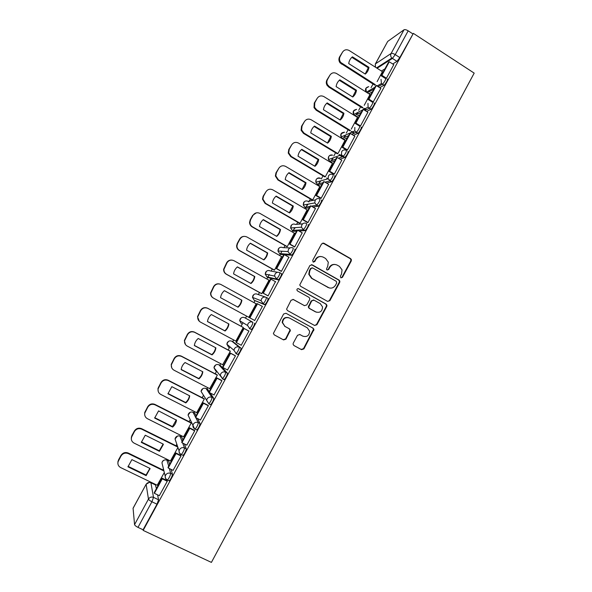 <?xml version="1.0" encoding="UTF-8"?>
<svg xmlns="http://www.w3.org/2000/svg" width="592" height="592" viewBox="0 0 592 592"><rect width="100%" height="100%" fill="white"/><g stroke="black" fill="none" stroke-linecap="round" stroke-linejoin="round"><path stroke-width="0.89" d="M340.837 277.826L342.45 277.337L351.256 260.998L351.404 259.629L350.612 258.615L323.92 243.238L321.589 243.919L312.672 260.376L313.131 262.064L314.774 261.575L315.928 259.444C317.845 256.602 320.339 255.862 323.395 257.224L325.637 258.504L328.301 262.182L327.731 266.178L326.458 269.16L327.043 269.974L328.671 269.486L329.818 267.362C331.72 264.535 334.191 263.788 337.233 265.135L339.453 266.407L342.043 269.863L341.525 274.037L340.385 276.161L340.837 277.826M340.985 277.892L341.969 277.256L350.753 260.954L350.901 259.592L350.109 258.578L322.877 243.023M313.383 262.167L315.928 259.444M327.235 270.063L328.205 269.427L329.352 267.31L329.818 267.362M169.682 464.283L168.565 460.902M182.921 439.967L181.64 436.963M196.107 415.739L194.672 413.112M209.25 391.601L207.659 389.351M223.539 379.154L224.287 379.546C226.218 377.267 227.254 375.143 227.409 373.167L220.601 365.671M235.86 353.661L237.903 354.475C239.871 352.151 240.914 350.042 241.018 348.14L233.492 342.087M295.179 227.639L294.742 228.394M307.995 204.173L307.278 205.38M320.731 180.878L319.761 182.454M333.355 157.768L332.208 159.611M345.832 134.887L344.603 136.848M358.138 112.265L356.954 114.167M370.259 89.94L369.267 91.568M293.269 343.153L293.062 344.181L293.935 345.536L301.543 349.657L303.888 348.91L313.975 329.441L313.116 328.19L285.988 313.272L283.62 313.997L273.386 333.429L274.281 334.88L283.568 339.912L285.929 339.172L290.413 330.255L289.525 328.886L284.937 326.384L282.562 322.625C283.161 318.385 285.462 316.846 289.466 318.022L307.337 327.835L309.646 331.246C309.253 335.649 306.989 337.285 302.845 336.16L299.87 334.539L297.524 335.272L293.269 343.153M143.16 530.395L413.357 33.374L474.185 73.119L211.411 562.4L143.16 530.395L143.079 529.773L137.98 527.376C135.968 526.362 134.828 525.437 134.562 524.608L133.074 508.217L146.172 484.197L133.037 508.395M327.561 301.38L329.885 300.669L339.69 282.458L339.86 281.178L339.046 280.075L312.221 264.839L309.875 265.542L299.73 284.974L300.603 286.284L327.561 301.38M326.754 306.464L316.905 324.742L314.581 325.474L287.468 310.534L286.58 309.15L291.064 300.248L293.425 299.53L304.443 305.642L306.789 304.924L309.601 299.715L309.801 298.59L308.943 297.325L297.495 290.938L296.881 290.006C296.999 288.859 297.598 288.445 298.671 288.755L326.103 304.088L326.947 305.272L326.754 306.464L326.303 306.33L316.476 324.571L316.905 324.742M155.43 484.937L156.392 488.696M157.605 494.868L158.567 499.789L153.513 497.361L151.915 501.764L137.98 527.376M373.019 84.027L371.051 87.653M369.008 91.405L368.638 92.078M360.587 106.856L358.678 110.356M356.695 114.004L356.199 114.907M348.111 129.766L346.268 133.141M344.344 136.685L343.723 137.825M335.583 152.766L333.814 156.007M331.942 159.448L331.194 160.824M330.691 161.749L330.417 162.252M323.017 175.839L321.315 178.954M319.502 182.299L318.622 183.912M318.193 184.697L317.793 185.429M310.4 199.008L309.239 201.132M309.002 201.569L308.78 201.983M307.011 205.224L305.997 207.082M305.65 207.725L305.124 208.695M297.739 222.252L296.585 224.361M294.476 228.238L293.336 230.332M293.055 230.843L292.404 232.042M285.026 245.591L283.886 247.678M281.896 251.334L280.623 253.672M280.416 254.049L279.646 255.47M272.268 269.012L271.136 271.084M269.271 274.518L267.865 277.1M267.732 277.337L266.829 278.995M259.466 292.515L258.341 294.579M255.004 300.706L253.975 302.601M246.62 316.113L245.51 318.141M243.009 322.736L241.085 326.273M233.685 339.852L232.7 341.665M229.896 346.816L228.164 349.99M220.705 363.688L219.839 365.271M216.716 371.006L215.199 373.796M207.674 387.612L206.934 388.974M203.478 395.308L202.183 397.691M194.59 411.625L193.976 412.757M190.187 419.721L189.114 421.682M181.463 435.727L180.974 436.63M176.83 444.229L176.002 445.754M168.291 459.925L167.921 460.591M163.422 468.849L162.844 469.922M155.06 484.204L154.823 484.641M413.357 33.374L399.807 57.565L396.995 61.346L392.74 63.988M384.955 68.827L381.433 71.018M404.01 29.785L387.701 41.425L375.476 63.84L391.105 53.495L404.01 29.785C404.928 29.378 406.319 29.726 408.177 30.836L395.234 54.619L392.429 58.416L377.097 68.258M412.728 33.803L408.177 30.836M375.506 67.251L375.321 64.01L387.701 41.425M372.923 102.394L380.848 88.415M364.228 105.317L369.993 94.476M359.795 126.318L360.461 126.015L367.876 112.258M351.278 129.093L357.516 117.386M346.757 150.139L347.408 150.013L354.845 136.197M338.291 152.951L344.988 140.378M333.688 174.166L334.31 174.1L341.769 160.225M324.727 176.86L325.334 176.749L332.415 163.459M320.575 198.276L321.16 198.276L328.634 184.349M312.694 199.97L319.791 186.613M307.411 222.481L307.966 222.548L315.447 208.554M299.471 223.258L300.003 223.28L307.115 209.857M294.194 246.783L294.712 246.908L302.194 232.848M286.772 246.583L287.268 246.672L294.387 233.174M280.926 271.173L281.407 271.365L288.874 257.224M274.022 269.989L274.481 270.152L281.585 256.573M267.606 295.66L268.058 295.919L275.443 281.666M261.227 293.491L261.649 293.721L269.057 280.112L268.679 280.023M254.242 320.242L254.656 320.568L262.397 306.338L261.908 306.131L262.367 306.382M248.388 317.075L248.773 317.379L256.203 303.718L255.759 303.533L256.181 303.763M240.789 344.988L241.196 345.314L248.966 331.024L248.477 330.824M243.268 327.487L207.896 308.41C204.973 307.189 202.605 307.907 200.792 310.548L197.743 316.846C197.55 319.147 198.438 320.894 200.407 322.078L235.845 341.118L243.305 327.413L242.861 327.228M227.506 369.948L235.49 355.807L235.039 355.54M222.644 364.709L230.362 351.189L229.948 350.938M214.015 394.931L221.956 380.686L221.541 380.36M209.701 388.663L217.368 375.062L216.99 374.736M200.444 419.98L208.377 405.668L207.992 405.268M196.67 412.683L204.321 399.023L203.988 398.623M186.798 445.125L194.738 430.739L194.398 430.273M183.572 436.785L191.231 423.073M173.093 470.359L181.048 455.914L180.738 455.374M170.422 460.968L177.933 447.485M159.329 495.696L167.307 481.185L167.033 480.578M171.095 469.382L172.442 474.266C172.094 476.545 171.036 478.743 169.282 480.859L168.853 480.652M184.423 443.941L186.265 448.84C185.962 451.045 184.911 453.228 183.12 455.374L182.654 455.144M197.499 418.485L200.037 423.517C199.785 425.648 198.734 427.809 196.899 429.992L196.389 429.74M210.138 392.925L213.749 398.29C213.549 400.347 212.506 402.486 210.619 404.721L210.027 404.417M244.711 317.712L252.858 322.277C252.791 324.098 251.748 326.199 249.735 328.567L247.537 325.474L247.989 323.772C249.232 321.944 250.853 321.441 252.858 322.277L244.711 317.712C242.816 316.92 241.277 317.386 240.108 319.118L239.679 320.716L241.425 323.735M266.407 297.458L268.08 298.375C268.065 300.129 267.029 302.209 264.957 304.628L254.183 300.255L252.473 297.369L252.895 295.645C254.064 293.928 255.596 293.462 257.476 294.268L265.312 297.058M279.905 272.734L281.526 273.645C281.563 275.317 280.527 277.389 278.403 279.861L268.553 277.789L266.881 276.856M294.927 249.003C295.016 250.601 293.965 252.658 291.797 255.189L284.53 254.767M283.768 254.708L281.23 254.508L279.535 253.546M308.269 224.457C308.41 225.981 307.359 228.031 305.132 230.621L299.056 231.043M296.585 231.169L293.869 231.309L292.145 230.318M321.567 200.007C321.752 201.45 320.701 203.5 318.415 206.149L312.99 207.119M309.35 207.718L306.449 208.199L304.71 207.178M334.813 175.646C335.042 177.023 333.984 179.058 331.638 181.774L326.629 183.15M322.063 184.356L318.992 185.17L317.223 184.112M348 151.389C348.281 152.684 347.215 154.719 344.818 157.494L340.067 159.204M334.739 161.083L331.49 162.223L329.7 161.142M361.142 127.213C362.496 126.481 359.374 132.423 357.938 133.311L353.38 135.302M347.363 137.892L343.937 139.364L342.132 138.247M374.233 103.141C375.668 102.275 372.472 108.321 371.006 109.231L366.581 111.459M359.943 114.781L356.34 116.587L354.719 115.655M387.279 79.158C388.796 78.166 385.51 84.316 384.03 85.241L379.701 87.683M372.472 91.76L368.89 93.78M386.406 78.299L393.776 64.654M377.119 81.629L382.432 71.654M157.22 485.248L164.317 472.505M249.38 328.664L251.459 329.5C253.48 327.132 254.516 325.038 254.575 323.21M143.079 529.773L156.991 504.192L158.567 499.789M334.917 264.446C332.504 264.217 330.654 265.172 329.352 267.31M320.916 256.521C318.555 256.366 316.75 257.328 315.492 259.407M327.709 301.454L329.418 300.544L339.209 282.369L339.379 281.096L338.565 279.994L311.37 264.624M336.707 282.976L336.256 281.311L312.694 267.947L311.052 268.442L309.838 270.692L309.202 274.348L311.954 278.373L328.086 287.475C331.135 288.8 333.607 288.045 335.501 285.211L336.707 282.976M312.051 267.799L311.052 268.442M329.352 287.986L311.525 278.292L308.78 274.274L309.416 270.625L310.63 268.383M314.537 325.452L316.476 324.571M304.532 305.687L292.922 299.345M326.303 306.33L326.488 305.139L325.652 303.955L298.183 288.607M315.81 311.947C320.043 313.087 322.292 311.392 322.544 306.878L320.279 303.652L314.041 300.174L311.703 300.891L308.691 307.204L309.557 308.476L316.306 312.191M313.471 299.981L311.703 300.891M315.373 311.799L309.135 308.336L308.269 307.07L311.281 300.766M302.801 336.138L299.633 334.428M288.866 317.749C284.944 316.779 282.724 318.348 282.199 322.455L284.937 326.384M274.148 334.798L283.198 339.704L285.559 338.964L290.028 330.07L289.148 328.708L284.567 326.207M293.81 345.454L301.143 349.428L303.481 348.688L313.545 329.263L312.687 328.005L285.988 313.272M374.743 85.115L340.082 62.878C338.735 60.976 338.557 59.008 339.542 56.965L342.487 52.207C344.218 49.691 346.468 49.129 349.221 50.527L382.521 71.713M365.19 74.015L368.305 67.777L351.84 57.328M385.755 78.684L381.174 75.776L381.899 75.339L389.284 61.775L393.813 64.683M381.899 75.339L386.45 78.225M381.174 75.776L388.537 62.256L389.284 61.775M375.424 84.715L340.681 62.419C339.334 60.51 339.157 58.534 340.141 56.484L342.487 52.207M376.497 85.396L378.325 86.543M368.971 67.333L352.425 56.825C350.346 58.549 349.11 60.806 348.718 63.596L365.286 74.081C367.351 72.357 368.572 70.108 368.971 67.333L368.305 67.777M365.745 110.068L363.525 108.684M362.319 107.936L328.826 87.105L326.999 85.196C326.081 83.435 326.059 81.696 326.925 79.972L329.848 75.258C331.587 72.735 333.844 72.157 336.611 73.541L370.089 94.542M352.654 96.933L355.836 90.628L339.305 80.283M372.842 102.438L368.231 99.552L368.927 99.175L376.334 85.566L380.893 88.437M368.927 99.175L373.5 102.039M368.231 99.552L375.624 85.981L376.334 85.566M362.97 107.596L329.396 86.706L327.568 84.789C326.651 83.028 326.621 81.282 327.487 79.557L329.848 75.258M364.176 108.343L366.404 109.727M356.473 90.236L339.83 79.824C337.751 81.563 336.508 83.827 336.108 86.617L352.773 97.007C354.845 95.275 356.073 93.018 356.473 90.236L355.836 90.628M353.949 133.348L351.219 131.676M349.857 130.839L316.172 110.193L314.026 107.648L314.256 103.067L317.157 98.398C318.903 95.86 321.167 95.275 323.957 96.637L357.62 117.453M340.074 119.939L343.316 113.553L326.717 103.319M359.884 126.281L355.237 123.417L355.903 123.106L363.34 109.439L367.921 112.288M355.903 123.106L360.498 125.941M355.237 123.417L362.659 109.794L363.34 109.439M350.479 130.558L316.713 109.853L314.559 107.3L314.789 102.712L317.157 98.398M351.84 131.394L354.586 133.074M343.922 113.227L327.198 102.904C325.104 104.651 323.854 106.93 323.461 109.727L340.215 120.021C342.294 118.274 343.53 116.01 343.922 113.227L343.316 113.553M342.317 156.836L338.92 154.778M337.351 153.831L303.474 133.363L301.113 130.27L301.543 126.244L304.414 121.619C306.168 119.073 308.447 118.467 311.251 119.821L345.099 140.445M327.45 143.027L330.758 136.574L314.086 126.436M346.875 150.213L342.198 147.378L342.827 147.127L350.294 133.407L354.904 136.234M342.827 147.127L347.452 149.931M342.198 147.378L349.643 133.696L350.294 133.407M337.936 153.602L303.977 133.082L301.617 129.981L302.046 125.948L304.414 121.619M339.512 154.556L342.923 156.614M331.335 136.301L314.515 126.074C312.406 127.835 311.163 130.114 310.763 132.919L327.613 143.123C329.7 141.362 330.935 139.09 331.335 136.301L330.758 136.574M328.175 178.917L326.643 178M324.801 176.904L290.724 156.621L288.237 153.069L288.778 149.51L291.634 144.929C293.395 142.369 295.682 141.754 298.501 143.086L332.534 163.525M314.774 166.197L318.156 159.67L301.409 149.643M333.821 174.24L329.108 171.421L329.7 171.236L337.196 157.472L341.836 160.269M329.7 171.236L334.354 174.018M329.108 171.421L336.582 157.694L337.196 157.472M325.341 176.734L291.205 156.399L288.711 152.84L289.251 149.273L291.634 144.929M318.696 159.463L301.779 149.325C299.67 151.101 298.412 153.387 298.02 156.199L314.959 166.308C317.053 164.532 318.304 162.252 318.696 159.463L318.156 159.67M312.206 200.066L277.929 179.961L275.369 176.031L275.968 172.864L278.795 168.328C280.564 165.753 282.865 165.124 285.699 166.441L319.924 186.687M302.053 189.455L305.502 182.854L288.689 172.931M320.723 198.364L315.965 195.567L316.528 195.441L324.046 181.626L328.715 184.393M316.528 195.441L321.204 198.194M315.965 195.567L323.469 181.781L324.046 181.626M312.709 199.941L278.373 179.805L275.805 175.861L276.405 172.686L278.795 168.328M306.012 182.706L289.007 172.664C286.883 174.448 285.625 176.749 285.226 179.561L302.26 189.573C304.369 187.79 305.62 185.496 306.012 182.706L305.502 182.854M299.574 223.317L265.09 203.396L262.478 199.141L263.114 196.3L265.919 191.808C267.695 189.225 270.004 188.582 272.853 189.884L307.263 209.938M289.288 212.794L292.803 206.127L275.916 196.307M307.581 222.585L302.771 219.795L303.296 219.743L310.852 205.868L315.543 208.606M303.296 219.743L308.003 222.466M302.771 219.795L310.304 205.964L310.852 205.868M300.018 223.243L265.505 203.293L262.885 199.03L263.521 196.181L265.919 191.808M293.277 206.031L276.175 196.085C274.044 197.891 272.786 200.2 272.387 203.012L289.518 212.928C291.634 211.129 292.885 208.828 293.277 206.031L292.803 206.127M286.913 246.664L252.199 226.914C250.534 225.878 249.654 224.375 249.565 222.392L250.209 219.824L252.614 215.444L256.299 212.861M276.471 236.23C278.484 234.432 279.676 232.182 280.053 229.481L263.1 219.773M294.402 246.901L289.532 244.126L290.021 244.133L297.606 230.207L302.32 232.922M290.021 244.133L294.757 246.834M289.532 244.126L297.095 230.236L297.606 230.207M287.29 246.627L252.577 226.877C250.904 225.841 250.024 224.331 249.935 222.348L250.579 219.773L252.991 215.377C254.775 212.787 257.098 212.128 259.955 213.409L294.557 233.278M280.504 229.452L263.307 219.602C261.168 221.415 259.895 223.732 259.503 226.551L276.723 236.371C278.847 234.558 280.105 232.249 280.504 229.452L280.053 229.481M274.237 270.115L239.264 250.512C237.51 249.439 236.622 247.856 236.615 245.776L237.259 243.438L239.671 239.042C240.685 237.333 242.18 236.445 244.156 236.378M263.603 259.747C265.66 257.927 266.881 255.655 267.258 252.925L250.238 243.319M281.207 271.336L276.235 268.546L276.693 268.62L284.301 254.634L289.051 257.328M276.693 268.62L281.452 271.291M276.235 268.546L283.827 254.597L284.301 254.634M274.51 270.1L239.612 250.542C237.851 249.461 236.963 247.878 236.955 245.791L237.599 243.445L240.012 239.035C241.802 236.43 244.141 235.757 247.019 237.029L281.807 256.699M267.673 252.954L250.386 243.201C248.233 245.029 246.96 247.352 246.568 250.172L263.884 259.903C266.015 258.075 267.281 255.759 267.673 252.954L267.258 252.925M261.649 293.721L226.285 274.207C224.449 273.09 223.561 271.447 223.621 269.286L226.677 262.73C227.95 260.68 229.777 259.814 232.145 260.125M250.69 283.346C252.791 281.518 254.035 279.217 254.419 276.449L237.333 266.962M268.065 295.911L262.892 293.055L263.314 293.203L270.951 279.165L275.724 281.822M263.314 293.203L268.102 295.845M262.892 293.055L270.514 279.061L270.951 279.165M261.686 293.654L226.595 274.296C224.753 273.178 223.865 271.528 223.924 269.36L226.988 262.789C228.786 260.162 231.132 259.481 234.025 260.732L269.005 280.208M254.804 276.545L237.414 266.888C235.253 268.731 233.981 271.062 233.581 273.889L251.001 283.516C253.139 281.674 254.405 279.35 254.804 276.545L254.419 276.449M256.166 303.8L220.986 284.523C218.078 283.294 215.717 283.99 213.912 286.624L210.856 293.047C210.73 295.29 211.618 296.984 213.527 298.139L248.81 317.305L213.246 297.991C211.344 296.836 210.456 295.149 210.589 292.914L213.638 286.498C215.259 284.056 217.449 283.287 220.209 284.182M237.732 307.041C239.871 305.191 241.136 302.867 241.529 300.07L224.375 290.687M249.883 317.874L254.693 320.487L249.498 317.667L249.883 317.874L257.55 303.785L262.352 306.419M249.498 317.667L257.143 303.615L257.55 303.785M241.884 300.218L224.398 290.665C222.229 292.522 220.949 294.86 220.55 297.695L238.058 307.218C240.211 305.368 241.484 303.03 241.884 300.218L241.529 300.07M199.319 321.293L197.506 316.646L200.547 310.363C202.353 307.729 204.714 307.019 207.637 308.232L243.282 327.457M207.481 321.515L224.775 330.78C226.914 328.923 228.186 326.606 228.593 323.817M248.943 331.076L243.726 328.264L236.053 342.368L236.4 342.65L244.096 328.501L248.921 331.106M236.4 342.65L241.24 345.232M243.726 328.264L244.096 328.501M207.474 321.582L225.078 331.009C227.239 329.145 228.519 326.799 228.912 323.987L211.329 314.53C209.154 316.402 207.866 318.748 207.474 321.582M185.429 344.5L184.371 340.496L187.412 334.317C189.225 331.668 191.593 330.943 194.531 332.142L230.258 351.1M194.361 345.417L211.773 354.593C213.904 352.751 215.177 350.449 215.592 347.682M235.416 355.748L230.258 353.01L222.548 367.173L222.858 367.514L230.591 353.313L235.446 355.888M222.858 367.514L227.735 370.074M222.918 364.857L187.242 346.098C185.222 344.892 184.334 343.116 184.578 340.755L187.62 334.561C189.44 331.905 191.815 331.18 194.761 332.378L230.325 351.256M194.339 345.565L212.047 354.897C214.215 353.01 215.503 350.664 215.895 347.844L198.216 338.483C196.048 340.348 194.761 342.679 194.354 345.484L194.339 345.565M171.739 367.817L171.192 364.443L174.218 358.36C176.046 355.696 178.429 354.956 181.381 356.14L217.175 374.832M181.189 369.415L198.727 378.503C200.843 376.667 202.124 374.381 202.553 371.643M221.793 380.486L216.731 377.851L208.998 392.067L209.272 392.481L217.035 378.221L221.911 380.767M209.272 392.481L214.171 395.005M216.731 377.851L217.035 378.221M209.901 388.766L174.026 370.215C171.954 368.986 171.066 367.173 171.362 364.768L174.396 358.671C176.224 355.999 178.614 355.259 181.574 356.443L217.338 375.113M181.159 369.637L198.964 378.865C201.147 376.971 202.434 374.61 202.827 371.783L185.052 362.526C182.95 364.339 181.663 366.603 181.211 369.304L181.159 369.637M158.197 391.319L157.968 388.5L160.987 382.491C162.815 379.82 165.212 379.065 168.18 380.227L204.114 398.69M167.973 393.495L185.629 402.501C187.738 400.666 189.011 398.401 189.455 395.693M208.192 405.365L203.16 402.789L195.39 417.057L195.634 417.538L203.419 403.233L208.332 405.749M195.634 417.538L200.555 420.039M203.16 402.789L203.419 403.233M196.84 412.765L160.765 394.42C158.641 393.177 157.753 391.334 158.101 388.892L161.128 382.869C162.955 380.19 165.36 379.428 168.335 380.597L204.299 399.067M167.936 393.798L185.836 402.923C188.019 401.021 189.307 398.668 189.706 395.856L171.835 386.665L167.936 393.798M185.836 402.923L185.629 402.501M144.729 415.036L144.685 412.654L147.697 406.719C149.532 404.033 151.944 403.263 154.926 404.41L191.031 422.644M154.704 417.671L172.487 426.588L176.312 419.832M194.561 430.354L189.529 427.824L181.729 442.15L181.936 442.698L189.758 428.334L194.694 430.821M181.936 442.698L186.887 445.169M189.529 427.824L189.758 428.334M183.72 436.859L147.445 418.714C145.284 417.464 144.396 415.599 144.781 413.112L147.8 407.155C149.643 404.462 152.063 403.692 155.052 404.839L191.209 423.102M154.653 418.056L172.657 427.076C174.781 425.219 176.068 422.932 176.512 420.202L158.575 410.892L154.653 418.056M172.657 427.076L172.487 426.588M131.291 438.946L131.875 435.564L134.362 431.035C136.204 428.334 138.624 427.55 141.621 428.682L177.622 446.553M141.392 441.943L159.292 450.764L163.126 444.059L163.266 444.622L163.333 444.163L145.262 435.209L141.325 442.402L159.426 451.319L163.266 444.622M180.893 455.448L175.854 452.954L168.024 467.34L168.187 467.961L176.039 453.539L181.004 455.995M168.187 467.961L173.167 470.396M175.854 452.954L176.039 453.539M170.555 461.035L134.081 443.105C131.875 441.847 130.987 439.952 131.417 437.436L134.428 431.538C136.278 428.83 138.706 428.046 141.71 429.178L177.807 447.101M159.426 451.319L159.292 450.764M117.845 463.04L118.474 459.984L120.968 455.44C122.825 452.732 125.252 451.933 128.272 453.043L163.799 470.388M128.027 466.304L146.046 475.028L149.88 468.376M167.173 480.645L162.112 478.188L154.253 492.625L154.386 493.321L162.267 478.839L167.262 481.266M154.386 493.321L159.396 495.726M162.112 478.188L162.267 478.839M157.346 485.307L120.664 467.584C118.422 466.318 117.534 464.409 118 461.856L121.005 456.01C122.862 453.294 125.304 452.495 128.323 453.605L163.947 470.988M127.946 466.836L146.15 475.65L150.065 468.464L131.898 459.621L127.946 466.836M146.15 475.65L146.046 475.028M341.969 277.256L342.45 277.337M314.337 261.531L314.774 261.575M328.205 269.427L328.671 269.486M166.87 460.08L168.69 466.104M168.779 461.013L167.099 460.184C165.138 459.459 163.562 459.984 162.356 461.76L161.971 462.885L162.585 465.393M179.961 436.134L182.099 441.477M181.825 437.051L180.153 436.215C178.207 435.483 176.638 435.993 175.432 437.769L175.04 438.946L176.002 441.787M193.007 412.269L195.449 416.946M194.82 413.186L193.162 412.343C191.223 411.595 189.662 412.099 188.463 413.86L188.064 415.103L189.521 418.278M206.001 388.493L212.003 397.395C211.788 399.445 210.745 401.583 208.865 403.818L206.623 400.384L207.059 398.986C208.317 397.121 209.968 396.596 212.003 397.395L213.749 398.29M207.77 389.403L206.12 388.552C204.196 387.79 202.634 388.285 201.45 390.039L201.036 391.364L202.782 394.176M218.951 364.813L225.67 372.257C225.508 374.233 224.464 376.357 222.548 378.636L220.313 375.306L220.757 373.818C222.007 371.961 223.65 371.443 225.67 372.257L227.409 373.167M220.675 365.715L219.025 364.85C217.116 364.08 215.562 364.568 214.378 366.315L213.964 367.713L215.725 370.918L215.814 369.933M231.849 341.214L239.294 347.215C239.175 349.117 238.132 351.226 236.164 353.55L233.951 350.331L234.395 348.747C235.646 346.905 237.281 346.394 239.294 347.215L241.018 348.14M233.529 342.109L231.894 341.236C229.992 340.452 228.445 340.933 227.269 342.672L226.847 344.167L228.601 347.282M155.681 485.055L150.916 482.754L153.513 497.361C151.426 496.614 149.746 497.191 148.459 499.086L146.143 484.36C147.356 482.576 148.947 482.036 150.916 482.754L150.664 482.643M134.562 524.608L148.459 499.086C148.762 499.848 149.917 500.743 151.915 501.764L156.991 504.192M396.943 61.376L391.86 58.038L396.995 61.346M169.349 468.531L170.666 473.393C170.304 475.672 169.245 477.877 167.492 479.986L167.07 479.779M172.442 474.266L170.666 473.393C168.594 472.631 166.922 473.193 165.642 475.08L165.235 476.271C165.161 477.988 165.915 479.224 167.492 479.986L169.282 480.859M182.691 443.075L184.497 447.959C184.186 450.164 183.135 452.34 181.344 454.493L180.886 454.264M186.265 448.84L184.497 447.959C182.44 447.182 180.775 447.737 179.502 449.617L179.08 450.867C179.043 452.54 179.798 453.746 181.344 454.493L183.12 455.374M195.782 417.619L198.276 422.629C198.017 424.753 196.966 426.913 195.131 429.104L194.62 428.845M200.037 423.517L198.276 422.629C196.226 421.837 194.568 422.377 193.303 424.249L192.881 425.574C192.874 427.195 193.628 428.371 195.131 429.104L196.899 429.992M223.917 379.598L222.274 378.747M264.624 304.739L254.205 300.27M278.085 279.979L276.383 279.024L266.94 276.893L265.223 274.126L265.638 272.268C266.807 270.551 268.324 270.1 270.204 270.914L277.626 272.283M291.493 255.307L289.806 254.353L279.631 253.598L277.937 250.986L278.336 248.966C279.498 247.264 281.015 246.82 282.872 247.641L290.05 247.915M304.858 230.739L303.171 229.77L292.27 230.399L290.613 227.964L290.99 225.759C292.145 224.057 293.654 223.628 295.504 224.457L302.66 223.828M318.163 206.268L316.491 205.283L311.355 206.164M310.075 206.386L304.865 207.274L303.259 205.047L303.592 202.627C304.747 200.94 306.242 200.518 308.092 201.361L315.447 199.904M331.416 181.885L329.759 180.893L324.993 182.188M322.951 182.736L317.416 184.238L315.876 182.247L316.15 179.591C317.268 177.933 318.733 177.504 320.538 178.296M344.625 157.598L342.968 156.599L338.446 158.227M335.768 159.181L329.922 161.283L328.486 159.566L328.664 156.628C329.611 155.163 330.906 154.667 332.556 155.141M357.783 133.407L356.132 132.393L351.759 134.31M348.547 135.716L342.376 138.41L341.088 137.004L341.133 133.755L344.588 132.164M370.881 109.305L369.253 108.284L364.975 110.46M361.275 112.332L354.793 115.625L353.705 114.552L353.557 110.963L356.636 109.328M383.942 85.292L382.314 84.264L378.096 86.676M373.952 89.037L367.343 92.818M385.651 78.122C387.168 77.13 383.875 83.287 382.402 84.212L381.448 83.494L381.026 79.321M366.322 92.174L365.937 88.252L368.698 86.617M372.605 102.12C374.033 101.254 370.829 107.3 369.371 108.21L368.106 107.145L367.95 103.341M359.499 126.207C360.846 125.467 357.723 131.409 356.295 132.305L354.778 130.899L354.83 127.458M346.35 150.383C346.623 151.678 345.558 153.713 343.16 156.495L341.458 154.778L341.651 151.67C342.864 149.894 344.426 149.465 346.35 150.383M333.148 174.655C333.37 176.024 332.312 178.066 329.973 180.782L328.138 178.784L328.427 175.972C329.64 174.189 331.217 173.752 333.148 174.655M319.895 199.023C320.072 200.466 319.014 202.516 316.735 205.165L314.789 202.923L315.151 200.37C316.365 198.579 317.948 198.128 319.895 199.023M306.589 223.48C306.715 224.997 305.672 227.054 303.444 229.652L301.417 227.195L301.824 224.856C303.045 223.058 304.636 222.599 306.589 223.48M293.232 248.041C293.314 249.632 292.27 251.696 290.102 254.227L288.015 251.585L288.437 249.447C289.673 247.634 291.271 247.167 293.232 248.041M279.831 272.69C279.861 274.355 278.817 276.434 276.701 278.906L274.57 276.094L275.006 274.126C276.242 272.305 277.848 271.832 279.831 272.69M266.37 297.436C266.348 299.182 265.305 301.261 263.24 303.689L261.079 300.729L261.523 298.901C262.767 297.073 264.38 296.585 266.37 297.436M194.746 429.111L188.064 415.103L190.217 412.269M180.952 454.471C179.561 453.687 178.932 452.488 179.08 450.867L175.04 438.946L177.556 436.023M167.107 479.934C165.679 479.135 165.057 477.914 165.235 476.271L161.971 462.885C162.267 461.205 163.259 460.213 164.961 459.895M399.807 57.565L395.234 54.619C393.369 53.517 391.993 53.139 391.105 53.495C390.35 55.16 390.602 56.669 391.86 58.038L376.542 67.902M323.469 243.231L323.92 243.238M350.109 258.578L350.612 258.615M350.753 260.954L351.256 260.998M311.792 264.787L312.221 264.839M338.565 279.994L339.046 280.075M339.209 282.369L339.69 282.458M329.418 300.544L329.885 300.669M309.416 270.625L309.838 270.692M311.525 278.292L311.954 278.373M327.628 287.379L328.086 287.475M293.04 299.404L293.425 299.53M304.036 305.509L304.443 305.642M298.272 288.659L298.671 288.755M325.652 303.955L326.103 304.088M308.476 305.953L308.891 306.094M309.135 308.336L309.557 308.476M302.438 335.96L302.845 336.16M289.148 328.708L289.525 328.886M289.814 331.091L290.198 331.276M285.559 338.964L285.929 339.172M283.198 339.704L283.568 339.912M312.687 328.005L313.116 328.19M313.346 330.38L313.775 330.565M303.481 348.688L303.888 348.91M301.143 349.428L301.543 349.657M342.035 63.647L341.429 64.099M340.141 56.484L339.542 56.965M329.396 86.706L328.826 87.105M327.487 79.557L326.925 79.972M316.713 109.853L316.172 110.193M314.789 102.712L314.256 103.067M303.977 133.082L303.474 133.363M302.046 125.948L301.543 126.244M291.205 156.399L290.724 156.621M289.251 149.273L288.778 149.51M278.373 179.805L277.929 179.961M276.405 172.686L275.968 172.864M265.505 203.293L265.09 203.396M263.521 196.181L263.114 196.3M252.577 226.877L252.199 226.914M250.579 219.773L250.209 219.824M252.991 215.377L252.614 215.444M168.335 380.597L168.18 380.227M158.649 387.375L158.515 386.99M161.128 382.869L160.987 382.491M155.052 404.839L154.926 404.41M145.321 411.684L145.218 411.233M147.8 407.155L147.697 406.719M141.71 429.178L141.621 428.682M131.935 436.082L131.875 435.564M134.428 431.538L134.362 431.035M128.323 453.605L128.272 453.043M118.504 460.569L118.474 459.984M121.005 456.01L120.968 455.44M384.03 85.241L381.448 83.494L377.06 86.025M374.928 87.253L366.344 92.189M368.468 86.75C365.449 87.623 364.731 89.429 366.315 92.167M371.006 109.231L368.106 107.145L363.473 109.527M357.938 133.311L354.778 130.899L341.088 137.004C340.156 134.073 341.236 132.504 344.337 132.282M344.818 157.494L341.458 154.778L328.486 159.566C327.857 156.525 329.122 155.082 332.304 155.237M331.638 181.774L328.138 178.784L315.876 182.247C315.543 179.058 317.016 177.763 320.294 178.37M318.415 206.149L316.735 205.165L314.789 202.923L303.259 205.047L304.133 201.902M305.132 230.621L303.444 229.652L301.417 227.195L290.613 227.964L291.582 224.967M291.797 255.189L290.102 254.227L288.015 251.585L277.937 250.986L278.995 248.122M278.403 279.861L276.701 278.906L274.57 276.094L265.223 274.126L266.37 271.343M264.957 304.628L263.24 303.689L261.079 300.729L252.473 297.369L253.716 294.646M251.459 329.5L249.735 328.567L247.537 325.474L239.679 320.716L241.04 318.022M237.903 354.475L236.164 353.55L233.951 350.331L226.847 344.167L228.334 341.473M224.287 379.546L222.548 378.636L213.964 367.713L215.629 364.998M210.619 404.721L208.865 403.818L201.036 391.364L202.915 388.589M362.541 110.001L353.705 114.552C352.447 111.718 353.343 110.016 356.391 109.461M149.317 482.413L146.172 484.197M375.321 64.01L375.365 67.162M350.901 259.592L351.404 259.629M339.379 281.096L339.86 281.178M308.78 274.274L309.202 274.348M308.269 307.07L308.691 307.204M326.488 305.139L326.947 305.272M290.028 330.07L290.413 330.255M313.545 329.263L313.975 329.441M340.681 62.419L340.082 62.878M327.568 84.789L326.999 85.196M314.559 107.3L314.026 107.648M301.617 129.981L301.113 130.27M288.711 152.84L288.237 153.069M275.805 175.861L275.369 176.031M262.885 199.03L262.478 199.141M249.935 222.348L249.565 222.392M158.101 388.892L157.968 388.5M144.781 413.112L144.685 412.654M131.417 437.436L131.357 436.911M149.968 469.108L149.857 468.509M118 461.856L117.971 461.272"/></g></svg>
